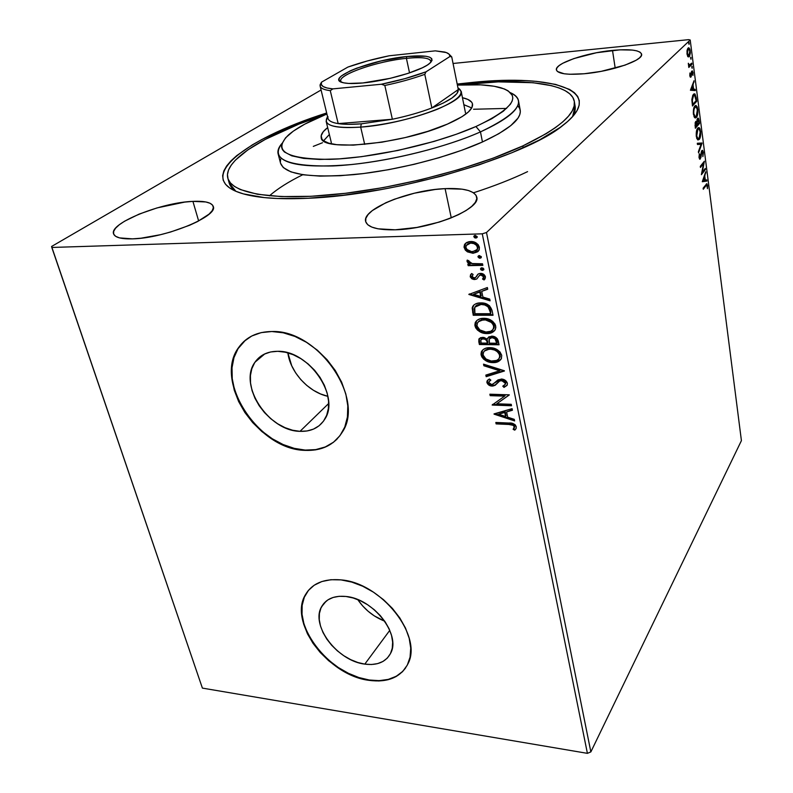<?xml version="1.0" encoding="UTF-8"?>
<svg xmlns="http://www.w3.org/2000/svg" width="793" height="793" viewBox="0 0 793 793"><rect width="100%" height="100%" fill="white"/><g stroke="black" fill="none" stroke-linecap="round" stroke-linejoin="round"><path stroke-width="1.19" d="M572.576 116.64C575.361 111.882 575.986 107.62 574.459 103.853L575.123 106.222L572.576 116.64M473.322 82.313C553.474 74.116 608.072 90.63 563.02 125.294C525.69 156.707 394.944 195.068 308.031 198.27L343.538 195.207L382.196 189.388L402.061 185.522L441.532 176.135L478.823 164.974L512 152.692L539.458 139.964L560.116 127.445L567.689 121.458L573.379 115.728L577.185 110.316L579.138 105.271L579.286 100.642L577.691 96.439L574.429 92.702L569.602 89.44L555.645 84.415L536.683 81.401L525.61 80.628L500.849 80.549L457.184 84.048L473.322 82.313L473.134 83.434L473.322 82.313M364.8 664.128L389.779 630.346L364.8 664.128L357.772 662.482L350.684 659.647L343.805 655.722L337.392 650.875L331.652 645.264L326.815 639.099L323.048 632.606L320.501 626.024L319.262 619.581L319.401 613.534L320.927 608.092L323.782 603.483L327.886 599.895L333.08 597.466L339.186 596.306L345.966 596.475C373.087 598.616 401.149 634.469 390.671 653.194C385.943 662.026 377.319 665.674 364.8 664.128C337.451 661.055 310.37 625.419 321.561 606.764C326.121 598.814 334.259 595.384 345.966 596.475L353.163 597.991L360.488 600.787L367.635 604.772L374.336 609.777L380.293 615.606L385.279 622.029L389.085 628.77L391.573 635.57L392.644 642.142L392.257 648.228L390.463 653.61L387.341 658.061L383.009 661.431L377.666 663.602L371.52 664.514L364.8 664.128M300.002 431.342L328.659 403.498L300.002 431.342L292.548 430.222L285.004 427.665L277.639 423.769L270.72 418.674L264.485 412.588L259.182 405.709L254.979 398.284L252.055 390.592L250.519 382.92L250.429 375.525L251.827 368.705L254.652 362.718L258.825 357.812L264.198 354.174L270.572 351.973L277.719 351.309C308.874 350.228 340.584 396.708 324.684 419.348C319.301 427.724 311.074 431.719 300.002 431.342C268.54 431.164 237.93 384.734 255.009 362.173C260.104 354.957 267.677 351.339 277.719 351.309L285.351 352.231L293.172 354.699L300.854 358.644L308.09 363.898L314.593 370.252L320.075 377.458L324.337 385.2L327.192 393.179L328.55 401.06L328.361 408.534L326.657 415.314L323.514 421.133L319.073 425.772L313.522 429.092L307.079 430.966L300.002 431.342M245.731 339.9L239.149 346.997C213.337 380.511 258.439 449.383 305.216 450.087L304.938 450.365C258.151 449.651 213.03 380.769 238.842 347.245C246.296 336.926 257.299 331.682 271.84 331.524L261.204 332.614L251.758 336.004L243.847 341.515L237.751 348.9L233.667 357.841L231.715 367.982L231.933 378.925L234.282 390.255L238.653 401.575L244.859 412.479L252.68 422.58L261.839 431.541L271.999 439.035L282.833 444.804L293.935 448.64L304.938 450.365L315.426 449.899L325.001 447.232L333.308 442.425L339.989 435.625L344.777 427.04L347.423 417.009L347.8 405.877L345.857 394.101L341.644 382.157L335.3 370.529L327.093 359.715L317.349 350.179L306.475 342.308L294.946 336.44L283.24 332.802L271.84 331.524C317.943 329.432 365.484 398.453 342.298 432.135C334.2 445.002 321.75 451.078 304.938 450.365L305.216 450.087C318.271 450.751 328.917 447.044 337.164 438.965M402.794 671.334L396.292 676.26L388.312 679.393L379.173 680.652L369.221 680.007L358.842 677.529L348.414 673.297L338.304 667.508L328.867 660.361L320.431 652.114L313.294 643.054L307.724 633.498L303.917 623.794L302.034 614.288L302.163 605.317L304.324 597.228L308.636 590.121L305.563 594.631C288.692 622.317 328.56 675.13 369.221 680.007L368.983 680.344C328.312 675.458 288.424 622.624 305.305 594.938C312.016 583.44 323.911 578.424 341.01 579.891L330.919 579.713L321.869 581.527L314.206 585.224L308.199 590.636L304.056 597.535L301.895 605.624L301.776 614.595L303.66 624.111L307.466 633.815L313.047 643.361L320.184 652.431L328.619 660.678L338.056 667.825L348.167 673.624L358.605 677.846L368.983 680.344L378.935 680.979L388.074 679.73L396.064 676.588L402.566 671.671L407.305 665.109L410.07 657.159L410.724 648.099L409.198 638.296L405.53 628.125L399.86 618.025L392.406 608.39L383.475 599.657L373.434 592.163L362.708 586.225L351.755 582.092L341.01 579.891C381.165 582.726 423.224 636.006 407.919 663.86C400.842 677.321 387.866 682.813 368.983 680.344L369.221 680.007C385.567 682.267 397.689 678.263 405.58 667.993M192.917 201.372C204.931 200.847 211.701 202.522 213.238 206.398C218.709 216.192 164.696 238.396 132.421 238.862L140.956 238.207L160.454 234.708L170.594 232.012L189.517 225.301L197.516 221.574L209.035 214.15L212.147 210.76L213.357 207.746L212.653 205.218L210.095 203.276L205.833 201.967L192.917 201.372L184.769 202.096L157.083 207.905L139.142 214.1L124.56 221.217L119.237 224.806L115.55 228.235L113.657 231.387L113.677 234.113L115.639 236.314L119.515 237.89L132.421 238.862C121.23 239.129 114.955 237.474 113.587 233.885C108.928 223.348 161.534 202.324 192.917 201.372L198.647 220.979L192.917 201.372M612.503 50.395C630.138 48.839 639.832 50.098 641.587 54.192C643.718 60.327 611.383 71.509 584.223 73.749L601.134 71.36L625.023 65.135L636.155 60.228L639.555 57.849L641.339 55.639L641.458 53.696L639.931 52.09L636.858 50.871L632.368 50.078L619.957 49.84L596.475 52.735L573.845 58.583L562.792 63.252L559.144 65.571L556.973 67.772L556.369 69.774L557.39 71.479L564.2 73.779L569.77 74.255L584.223 73.749C567.094 75.077 557.816 73.789 556.389 69.893C554.555 63.559 585.878 52.844 612.503 50.395L615.199 68.158L612.503 50.395M445.091 188.635C463.915 187.891 474.462 190.687 476.732 197.021C481.371 208.737 431.898 229.147 395.231 229.801L416.89 227.442L439.292 222.07L449.572 218.521L458.641 214.606L466.145 210.482L471.785 206.329L475.374 202.324L476.811 198.617L476.087 195.346L473.272 192.62L468.534 190.538L462.071 189.16L445.091 188.635L435.208 189.477L414.372 193.205L394.478 199.192L385.745 202.79L372.304 210.591L368.101 214.526L365.87 218.293L365.732 221.733L367.724 224.716L371.848 227.105L377.954 228.81L395.231 229.801C377.448 230.129 367.595 227.363 365.672 221.515C361.618 209.144 409.406 189.904 445.091 188.635L451.267 217.857L445.091 188.635M473.52 192.788L473.52 192.788C494.039 186.127 512.05 179.079 527.583 171.635M590.854 751.903L486.496 232.508L690.207 40.007L741.415 440.64L590.854 751.903L587.405 753.35L202.393 688.106L51.803 247.456L482.273 233.826L587.405 753.35L202.393 688.106L51.585 246.474L321.086 89.996L51.585 246.474L51.803 247.456L482.273 233.826L486.496 232.508L482.273 233.826L587.405 753.35L590.854 751.903L741.415 440.64L690.207 40.007L486.496 232.508L590.854 751.903M687.937 56.729L689.484 56.442L690.376 52.903L689.88 49.077L688.681 47.768L687.531 48.888L686.976 51.109L687.65 56.323L689.216 56.779L690.277 50.841L688.919 47.818L688.086 48.046L687.105 50.296L686.996 54.023L687.937 56.729M691.942 64.302L691.793 63.123L689.395 65.095L688.314 63.252L688.8 67.455L691.942 64.302L688.701 66.751L691.942 64.302L691.793 63.123L689.256 65.056L688.314 63.252L688.8 67.455L691.942 64.302M689.801 75.692L690.297 77.119L691.03 76.941L692.2 72.104L692.953 75.434L692.348 70.894L691.506 71.618L690.743 75.93L689.95 72.966L689.801 75.692L690.911 77.09L692.259 72.113L692.953 75.434L693.062 72.589L692.319 70.884L691.417 71.915L690.743 75.93L689.95 72.966L689.801 75.692M696.244 97.876L695.045 94.07L694.024 93.881L692.884 95.12L691.873 99.393L692.467 105.984L696.69 101.355L694.718 93.861L693.449 94.327L691.863 99.928L692.467 105.984L696.69 101.355L696.244 97.876M699.525 123.46L698.712 118.722L697.523 118.355L696.76 121.914L695.947 121.319L695.154 122.667L695.362 128.258L699.525 123.46L698.673 123.52L695.253 127.445L698.673 123.52L699.525 123.46L699.148 120.506L698.167 118.098L697.523 118.355L696.76 121.914L695.689 121.537L695.362 128.258L699.525 123.46M702.063 143.206L697.305 143.265L697.463 144.495L701.062 144.296L698.395 151.641L698.554 152.871L702.063 143.206L701.21 143.255L700.824 144.316L702.033 143.018L697.305 143.265L697.463 144.495L701.062 144.296L698.395 151.641L698.554 152.871L702.063 143.206M705.294 168.433L702.281 172.259L704.372 161.237L700.298 166.332L700.447 167.452L703.49 163.636L701.389 174.698L705.433 169.533L705.294 168.433L702.281 172.259L704.372 161.237L700.298 166.332L700.447 167.452L703.49 163.636L701.389 174.698L705.433 169.533L705.294 168.433M705.948 185.75L706.92 185.136L707.465 188.655L707.584 185.364L706.771 183.718L703.133 188.169L703.272 189.269L705.948 185.75L705.106 185.79L703.153 188.347L705.106 185.79L706.791 185.037L707.465 188.655L706.94 183.748L703.133 188.169L703.272 189.269L705.948 185.75M702.291 181.726L706.91 181.072L706.761 179.882L705.294 180.08L704.769 176.066L705.72 171.734L702.291 181.726L706.91 181.072L706.761 179.882L705.294 180.08L704.769 176.066L705.72 171.734L702.291 181.726M703.341 152.296L702.677 150.472L701.666 150.858L699.971 157.976L699.367 153.832L699 157.262L699.981 159.195L701.884 151.859L702.41 151.562L702.866 152.474L702.876 156.647L703.381 152.603L702.469 150.323L701.855 150.581L699.862 157.966L699.367 153.832L699.029 157.51L699.743 159.185L700.883 157.589L701.993 151.711L702.935 152.89L702.876 156.647L703.341 152.296M697.989 139.865L699.049 138.349L698.375 139.499L699.228 139.449C700.407 138.101 700.873 135.365 700.645 131.242L699.01 127.623L697.741 128.129C696.532 129.457 696.056 132.233 696.304 136.455L697.88 139.974L699.585 138.934L700.764 133.977L700.11 128.991L699.347 127.822L698.127 127.772L696.482 131.172L696.65 138.121L697.86 139.964L699.228 139.449L697.85 139.955M695.144 117.86L696.264 116.274L695.53 117.513L697.097 116.284L697.939 112.011L697.285 106.966L695.679 105.459L694.172 107.124L693.3 112.874L694.361 117.285L695.243 117.979L696.393 117.443C697.582 116.145 698.058 113.419 697.83 109.256L696.135 105.509L694.886 105.975C693.667 107.243 693.171 110.019 693.419 114.281L695.055 117.919M690.425 90.243L695.312 90.58L695.144 89.312L693.597 89.203L693.042 84.95L694.044 80.698L690.425 90.243L695.312 90.58L695.144 89.312L693.597 89.203L693.042 84.95L694.044 80.698L690.425 90.243M692.12 68.327L691.992 66.295L692.12 68.327M690.961 59.287L690.832 57.255L690.961 59.287M689.058 44.448L688.929 42.406L689.058 44.448M688.651 39.65L453.061 63.48L688.651 39.65L690.207 40.007L688.651 39.65M476.652 252.174L478.417 251.094L473.52 252.798L467.989 251.371L467.464 251.867L472.995 253.294L477.713 251.748L479.22 249.825L479.398 247.218L478.159 244.641L475.879 242.817L473.243 241.776L469.198 241.637L466.7 242.489L464.529 244.581L464.034 246.96L465.313 250.082L467.464 251.867L467.989 251.371L464.658 247.119L464.133 247.614L467.464 251.867L472.995 253.294L479.012 250.271L479.398 247.218C477.693 243.263 474.749 241.359 470.566 241.518L465.65 243.233L464.559 244.512L464.133 247.614L465.739 243.154L464.757 244.75M482.848 265.377L482.521 263.791L471.419 263.504L469.446 262.483L468.96 260.828L467.246 260.104L467.018 260.669L467.424 262.255L469.981 264.039L467.83 264.079L468.167 265.665L482.848 265.377L482.521 263.791L472.469 263.732L467.246 260.104L466.998 261.323L469.981 264.039L467.83 264.079L468.167 265.665L482.848 265.377M476.008 277.044L477.188 275.458L475.483 277.57L474.244 277.966L471.964 276.47L473.074 274.428L471.627 273.526L470.497 274.874L470.279 276.935L471.944 278.858L473.966 279.503L476.781 278.997L479.547 275.359L481.728 275.072L483.641 276.866L482.531 279.047L484.077 279.939L485.475 277.163L484.047 274.556L481.985 273.555L479.329 273.526L477.792 274.348L475.681 277.411L473.897 277.946L472.083 276.816L473.074 274.428L471.627 273.526L470.19 276.598L471.607 273.545M492.076 310.598L489.459 305.692L483.443 303.114L479.418 302.976L475.592 303.897L473.52 305.305L472.192 308.041L473.223 315.247L493.038 315.267L492.076 310.598C490.243 305.236 486.476 302.678 480.786 302.916C477.247 302.767 474.551 303.937 472.707 306.415L473.223 315.247L493.038 315.267L492.076 310.598M499.065 344.786L497.419 338.869L495.774 337.332L492.711 336.212L488.805 336.866L487.279 339.196L483.918 337.421L480.667 337.63L478.903 339.067L478.813 341.773L479.398 344.529L499.065 344.786L498.262 340.851C497.142 337.768 494.951 336.192 491.68 336.133L487.685 338.076L487.279 339.196L482.719 337.312L478.913 339.037L479.398 344.529L499.065 344.786M504.417 371.005L483.532 364.156L483.869 365.761L499.649 370.777L485.841 375.089L486.178 376.685L504.368 370.757L483.532 364.156L483.869 365.761L499.649 370.777L485.841 375.089L486.178 376.685L504.417 371.005M511.217 404.311L496.775 403.786L509.284 394.835L489.866 394.2L490.173 395.657L504.626 396.133L492.156 405.045L511.515 405.758L511.217 404.311L496.775 403.786L509.284 394.835L489.866 394.2L490.173 395.657L504.626 396.133L492.156 405.045L511.515 405.758L511.217 404.311M508.908 424.463L513.398 425.395L514.33 427.149L513.14 429.35L514.776 430.153L516.005 428.696L516.293 426.743L515.202 424.79L513.18 423.601L495.823 422.471L496.121 423.898L508.908 424.463L509.384 423.858L496.596 423.293L496.121 423.898L508.908 424.463C511.188 424.136 512.992 424.87 514.31 426.664L513.14 429.35L514.776 430.153L516.104 428.488L516.293 426.743C514.697 423.858 512.199 422.629 508.809 423.036L495.823 422.471L496.121 423.898L496.428 422.5L496.596 423.293L509.384 423.858L508.908 424.463M494.069 414.144L514.617 420.924L514.29 419.358L507.679 417.177L506.598 411.924L512.427 410.239L512.109 408.663L494.019 413.906L514.617 420.924L514.29 419.358L507.679 417.177L506.598 411.924L512.427 410.239L512.109 408.663L494.069 414.144M507.411 383.227L505.835 380.749L501.751 379.064L498.004 379.887L492.423 384.575L490.005 384.099L489.043 383.049L488.964 381.75L490.857 380.144L489.42 378.965L487.536 380.323L486.852 381.919L488.974 385.18L492.909 386.052L495.357 385.12L499.739 380.937L502.772 380.709L505.419 383.277L504.626 385.14L502.772 386.171L504.011 387.4L507.014 385.398L507.411 383.227C506.261 380.541 504.219 379.143 501.275 379.034L491.759 384.615L488.904 382.623L489.013 381.641L490.857 380.144L489.42 378.965L487.11 380.927L486.922 382.553C487.903 384.853 489.648 386.022 492.146 386.072L494.941 385.408L499.739 380.937L501.553 380.501L505.419 383.277L505.29 384.337L502.772 386.171L504.011 387.4L507.223 385.031L507.411 383.227M499.521 360.587L500.849 359.507L493.008 362.619L497.954 361.737L501.404 358.605L501.721 355.314L500.016 351.973L496.943 349.554L493.405 348.127L486.367 348.028L483.413 349.376L481.381 351.765L480.994 354.203L481.757 356.8L483.651 359.16L486.892 361.251L491.224 362.49L493.494 362.054C487.953 362.044 483.998 359.536 481.619 354.521L481.123 355.086C483.502 360.101 487.467 362.609 493.008 362.619C496.765 362.768 499.55 361.459 501.354 358.694L501.721 355.314C499.382 350.209 495.407 347.661 489.806 347.661C486.069 347.522 483.304 348.811 481.5 351.517L481.123 355.086L481.619 354.521L482.55 350.1M494.723 330.493L486.981 333.575L491.957 332.614L494.545 330.711L495.843 327.757L495.119 324.228L492.562 321.254L489.152 319.331L484.612 318.35L480.251 318.736L477.277 320.144L475.245 322.612L474.858 325.11L475.631 327.757L477.545 330.146L480.826 332.247L485.187 333.456L487.477 333.02C481.896 333.08 477.901 330.562 475.503 325.467L474.987 326.002C477.406 331.107 481.401 333.625 486.981 333.575C490.708 333.675 493.494 332.336 495.328 329.561L495.734 325.992C493.365 320.808 489.36 318.251 483.72 318.32C480.013 318.231 477.247 319.539 475.413 322.255L474.987 326.002L475.503 325.467L476.593 320.729M468.841 294.451L490.084 300.805L489.737 299.11L482.897 297.068L481.718 291.378L487.715 289.227L487.368 287.522L468.841 294.451L469.268 294.025L468.841 294.451L490.084 300.805L489.737 299.11L482.897 297.068L481.718 291.378L487.715 289.227L487.368 287.522L468.841 294.451M481.054 268.064L481.787 269.62L483.789 269.729L482.451 270.443L483.859 269.085L483.086 268.103L481.341 267.875L480.479 268.847L481.272 270.135L482.967 269.927L481.014 268.639L480.499 269.144L482.451 270.443L483.77 269.769L483.859 269.085L481.906 267.796L480.499 269.144L481.093 267.994M481.282 257.527L479.953 258.231L480.994 257.874L481.262 256.555L478.833 255.653L477.991 256.932L479.349 258.171L480.469 257.725L478.516 256.426L477.991 256.932L479.953 258.231L481.361 256.863L479.408 255.564L477.991 256.932L478.08 256.248M477.148 237.424L475.83 238.108L477.247 236.71L474.987 235.432L473.837 236.502L474.64 237.811L476.355 237.613L474.392 236.314L473.867 236.81L475.83 238.108L477.247 236.71L475.275 235.402L473.867 236.81L474.492 235.59M326.666 112.983L284.142 128.902L261.958 139.459L252.382 144.841L236.78 155.587L230.971 160.86L226.61 166.005L223.804 170.971L222.635 175.699L223.18 180.15L225.49 184.244L229.623 187.931L235.58 191.172L243.382 193.888L264.366 197.606L277.411 198.508L308.031 198.27C282.843 199.43 262.889 198.369 248.179 195.088C188.793 181.756 241.815 139.707 326.666 112.983M228.761 180.497C228.959 184.561 231.328 188.149 235.858 191.282L229.157 182.915L227.849 178.247C223.576 162.932 253.988 141.769 298.961 124.075L326.914 113.994L304.69 124.184L293.341 131.123L285.559 137.823L281.783 144.058L281.515 146.903L282.358 149.54L284.34 151.929L291.745 155.824L303.61 158.392L319.619 159.443L339.196 158.878L361.519 156.677L397.888 150.472L434.227 141.382L456.471 134.195L475.929 126.533C437.33 143.612 372.621 158.144 329.67 159.353C285.986 159.145 272.247 151.017 288.464 134.969C296.552 127.99 309.369 121.002 326.914 114.014L298.961 124.075L265.338 139.37L247.882 149.857L235.352 160.196L231.179 165.202L228.523 170.019L227.462 174.609L228.057 178.911L230.386 182.876L234.47 186.444L240.338 189.557L257.378 194.255L281.188 196.585L310.955 196.307L345.431 193.304L382.91 187.654L421.43 179.585L458.879 169.553L493.256 158.114L522.845 145.912C475.542 167.957 397.927 188.179 334.993 194.463C271.93 200.788 231.635 193.135 227.839 178.217M302.777 174.728C288.731 181.647 277.619 188.675 269.432 195.821M245.701 339.919L238.059 348.652L233.975 357.593L232.022 367.724L232.24 378.667L234.589 389.997L238.951 401.308L245.156 412.211L252.977 422.312L262.126 431.273L272.286 438.767L283.111 444.536L294.223 448.352L305.216 450.087L315.703 449.621L325.279 446.955L333.585 442.147M287.859 352.855C290.297 372.304 308.735 392.277 327.915 396.331L320.491 393.933L313.384 390.245L306.722 385.388L300.755 379.55L295.69 372.928L291.725 365.771L287.859 352.855M357.762 599.607C364.572 609.559 373.553 616.756 384.704 621.187L374.306 615.883L368.111 611.244L362.589 605.852L357.762 599.607M514.3 427.744L513.606 428.755L515.242 429.548L515.876 428.894L514.776 430.153L515.242 429.548L513.606 428.755L513.14 429.35L514.776 426.069C513.458 424.275 511.654 423.531 509.384 423.858L512.397 424.146M513.15 424.384L514.449 425.365L514.756 426.773M512.337 409.803L506.598 411.924L512.337 409.803M514.449 420.112L494.872 413.659L514.449 420.112M506.043 415.889L505.21 411.864L498.678 414.214L505.21 411.864L498.678 414.214L504.735 412.459L505.567 416.484L506.043 415.889L505.21 411.864L504.735 412.459L505.567 416.484L498.678 414.214L505.567 416.484L506.043 415.889M511.396 405.144L492.631 404.46L492.156 405.045L492.612 404.38L511.396 405.144M505.101 395.548L504.626 396.133L505.101 395.548L490.659 395.073L490.173 395.657L490.48 394.22L490.659 395.073L505.101 395.548M509.304 394.944L496.775 403.786L509.304 394.944M507.054 385.348L504.011 387.4L504.487 386.815L503.515 385.844L504.487 386.815L505.845 386.201M505.23 384.456L505.904 382.692L505.419 383.277L505.904 382.692L502.038 379.926L500.214 380.362L494.941 385.408L492.146 386.072L492.631 385.497C490.133 385.448 488.389 384.278 487.408 381.978L487.735 380.115L487.358 381.661L488.141 383.465L492.235 385.477L495.119 384.992L497.617 382.702M489.935 380.511L489.529 381.017M498.182 382.057L498.807 381.433M499.213 381.066L499.838 380.59M500.631 380.174L502.643 379.986L504.943 381.076L505.904 382.692L505.29 384.337M504.12 370.678L486.178 376.685L486.406 374.911L486.664 376.12L504.12 370.678M500.135 370.202L499.649 370.777L500.135 370.202L484.364 365.206L483.869 365.761L484.186 364.364L484.364 365.206L500.135 370.202M481.886 351.2L481.876 355.393L485.574 359.705L490.817 361.777L496.894 361.707M500.115 356.88L499.035 358.595L500.185 354.768C498.321 350.645 495.119 348.593 490.609 348.613L490.114 349.168C494.634 349.148 497.826 351.2 499.699 355.333L499.402 357.99C497.945 360.21 495.714 361.261 492.691 361.132C488.23 361.132 485.038 359.1 483.106 355.046L483.462 352.3C484.88 350.09 487.1 349.049 490.114 349.168L490.609 348.613L493.504 348.979L497.132 350.575L499.689 353.371L500.264 356.156M484.919 350.437L487.864 348.9M489.202 348.672L489.905 348.623M490.609 348.613L484.424 351.002L487.378 349.455L490.837 349.198L494.465 350L497.191 351.537L499.203 353.926L499.778 356.711L498.718 358.991L496.656 360.438L491.254 361.033L485.921 358.961L483.106 355.046L483.165 353.024L484.424 351.002M498.946 344.221L479.894 343.974L479.398 344.529L479.894 343.974L479.319 341.218L478.813 341.773L479.25 338.918L479.894 343.974L498.946 344.221M487.992 337.947L487.279 339.196L487.685 338.076M490.441 337.679L491.928 337.134M496.854 340.96L497.211 342.685L496.854 340.96L496.368 341.515L496.854 340.96C496.398 338.561 494.941 337.273 492.493 337.104L491.997 337.649C494.445 337.828 495.903 339.107 496.368 341.515L496.725 343.24L489.38 343.151L488.964 339.989L489.222 339.077L492.493 337.104L495.456 338.155L496.676 340.207M481.589 338.898L483.006 338.294M487.705 341.803L487.705 341.813C487.239 339.553 485.861 338.373 483.571 338.274L483.066 338.819C485.366 338.928 486.743 340.108 487.209 342.358L487.368 343.131L481.083 343.052L480.855 339.771L484.275 338.324L486.357 339.196L487.526 341.109M487.705 341.813L487.864 342.576L487.705 341.813L487.209 342.358L487.705 341.813M483.571 338.274L481.331 339.245M487.368 343.131L487.864 342.576L487.368 343.131L481.083 343.052L480.806 339.87L482.511 338.849L485.296 339.384L486.783 340.96L487.368 343.131M492.493 337.104L489.836 338.314M496.725 343.24L497.211 342.685L496.725 343.24L489.38 343.151L489.271 338.988L491.997 337.649L494.961 338.71L496.725 343.24M475.364 323.693L476.543 327.876L480.34 331.206L485.683 332.901L490.897 332.624M492.076 332.227L494.475 330.731M475.75 322.067L475.532 322.701M483.125 319.391L487.457 319.658L491.105 321.244L493.692 324.069L494.287 326.904M494.128 327.648L492.919 329.551L493.87 328.292L494.198 325.497C492.304 321.294 489.083 319.242 484.533 319.311L478.437 321.671M478.803 321.254L481.777 319.648M476.989 325.953L477.396 323.029C478.833 320.828 481.054 319.777 484.037 319.857L484.533 319.311L484.037 319.857C488.577 319.777 491.809 321.839 493.702 326.042L493.375 328.847C491.898 331.077 489.658 332.148 486.654 332.049C482.164 332.098 478.942 330.066 476.989 325.953L477.277 323.266L478.893 321.294L481.272 320.184L485.485 319.936L491.511 322.493L493.196 324.615L493.791 327.45L492.721 329.789L490.649 331.296L485.931 332.029L479.834 329.918L476.989 325.953M492.919 314.722L473.738 314.712L473.223 315.247L473.738 314.712L473.104 311.699L472.588 312.234L473.104 311.699L472.816 306.95L472.301 307.476L473.778 305.067L472.668 308.09L473.738 314.712L492.919 314.722M476.504 305.275L480.499 303.987L485.257 304.433L488.875 306.604L490.599 310.489M490.827 311.51L490.669 313.721L474.918 313.711L474.72 307.208L481.093 304.462L475.612 306.098L476.88 305.275L481.093 304.462C484.166 304.264 486.793 305.424 488.974 307.932L489.479 307.397C487.298 304.889 484.672 303.739 481.609 303.937L481.093 304.462L484.751 304.968L488.012 306.782L490.332 312.065L490.837 311.52L489.479 307.397L488.974 307.932L490.669 313.721L490.837 311.52L490.669 313.721L474.918 313.711L474.264 308.824L475.602 306.108M487.645 288.91L481.718 291.378L487.645 288.91M489.935 300.081L469.456 293.955L489.935 300.081M481.222 295.888L480.32 291.537L473.59 294.292L480.32 291.537L473.59 294.292L479.815 292.062L480.717 296.413L481.222 295.888L480.32 291.537L479.815 292.062L480.717 296.413L473.59 294.292L480.717 296.413L481.222 295.888M483.205 278.402L484.146 276.351L482.531 279.047L484.077 279.939L485.108 278.789L485.405 276.658C484.473 274.428 482.828 273.337 480.469 273.387L478.308 273.942L476.662 275.974L478.001 274.16M484.592 279.414L483.076 278.551L484.592 279.414M480.875 274.973L483.641 276.866L484.146 276.351L481.391 274.457L479.547 275.359L480.875 274.973M471.22 274.041L470.665 275.607L471.329 277.391L475.156 279.017L470.715 276.083L470.19 276.598L474.64 279.532L476.781 278.997L479.686 275.221M480.36 274.675L481.024 274.477M481.807 274.477L483.76 275.538L483.899 277.629M477.872 274.328L477.188 275.458M476.514 276.251L477.029 275.736L476.514 276.549M482.739 264.882L468.167 265.665L468.455 264.069L468.683 265.149L482.739 264.882M470.507 263.524L469.981 264.039L470.507 263.524L467.523 260.818L466.998 261.323L467.523 260.223L468.296 262.156L470.507 263.524M478.556 255.852L479.289 257.418L481.034 257.636M464.559 245.83L465.432 249.012L467.989 251.371L473.52 252.798L472.995 253.294L476.048 252.392M478.169 247.277L476.89 250.003L478.1 246.772C476.762 243.857 474.541 242.48 471.439 242.628L470.903 243.124C474.016 242.975 476.236 244.353 477.574 247.267L477.257 249.478L472.678 251.698C469.575 251.837 467.325 250.459 465.937 247.575L466.234 245.473L471.439 242.628L467.246 244.323L470.943 242.658L475.413 243.53L477.961 246.256M474.432 235.729L475.166 237.315L476.93 237.523M470.903 243.124L473.907 243.61L476.603 245.364L477.634 248.278L476.236 250.608L471.676 251.668L466.938 249.468L465.937 247.575L466.145 245.642L468.118 243.758L470.903 243.124M706.345 184.016L706.682 185.017L706.345 184.016M707.059 185.393L707.584 185.364L707.059 185.393M705.284 172.963L705.869 172.933L705.284 172.963M704.184 176.096L704.769 176.066L704.184 176.096M705.929 179.991L706.067 181.111L706.91 181.072L702.281 181.647L706.067 181.111L705.929 179.991M703.262 180.368L704.422 177.067L703.837 177.097L704.422 177.067L704.818 180.15L702.677 180.398L703.262 180.368L704.422 177.067L704.818 180.15L703.262 180.368M704.561 169.355L705.433 169.533L704.59 169.573L701.557 173.439L704.561 169.355M702.638 163.685L703.49 163.636L702.638 163.685L700.328 166.57L702.638 163.685M703.371 162.496L703.143 163.655L703.371 162.496M701.785 172.279L702.281 172.259L701.785 172.279M702.152 151.562L701.557 151.612M701.329 151.75L701.993 151.711L701.329 151.75M701.131 152.593L701.636 152.563L701.131 152.593M700.308 157.619L700.883 157.589L700.308 157.619M699.941 157.985L699.495 158.967L699.941 157.985M699.505 158.977L700.328 158.937L699.505 158.977M699.228 154.427L699.733 154.397L699.228 154.427M699.862 157.966L699.168 158.005M701.874 150.561L702.34 151.542L701.874 150.561M697.305 143.265L702.033 143.018L697.305 143.265M698.227 127.713L699.267 129.071L698.227 127.713M697.037 129.328L698.326 128.892M697.592 138.834L696.799 138.547L697.89 138.686M696.72 135.9L697.89 129.269L698.95 128.853L700.229 131.777L699.079 138.319L698.009 138.745L696.244 135.93L697.325 130.211L698.197 128.972L699.178 129.001L700.288 132.312L699.634 137.377L697.959 138.725L696.72 135.9M695.659 121.567L696.76 121.914L695.659 121.567M698.643 120.536L699.148 120.506L698.643 120.536M696.313 122.538L696.294 121.944L696.313 122.538M697.86 119.347L698.96 122.806L697.414 124.58L696.849 124.045L697.156 122.132L696.294 122.201L697.156 122.132L697.671 119.495L696.978 119.545L698.068 119.347L698.96 122.806L696.928 124.62L697.86 119.347L697.037 119.396M695.639 126.622L695.005 125.472L695.838 122.667L695.144 122.717L696.254 122.509L696.988 125.076L695.154 126.652L696.204 122.499L696.988 125.076L695.639 126.622M695.322 105.598L696.403 106.976L695.322 105.598M697.334 109.295L697.83 109.256L697.334 109.295M694.172 107.194L695.431 106.797M694.747 116.799L693.954 116.492L695.074 116.64M693.855 113.746C693.667 110.346 694.063 108.145 695.035 107.124L696.076 106.748L697.404 109.771L696.244 116.303L695.183 116.69L693.369 113.776L694.222 108.71L695.679 106.708L697.225 108.75L697.245 113.924L696.393 116.115L695.273 116.72L693.855 113.746M695.778 101.038L696.69 101.355L695.828 101.425L692.368 105.211L695.778 101.038M693.895 93.951L694.856 95.289L693.895 93.951M694.034 95.15L692.735 95.566L694.579 95.101L696.115 100.671L692.755 104.349L692.348 100.106L693.597 95.497L692.596 95.725L693.389 95.14M692.755 104.349L691.863 100.146L693.141 96.141L694.539 95.091L695.501 96.617L696.115 100.671L692.755 104.349M693.528 82.026L694.202 81.966L693.528 82.026M692.368 85.01L693.042 84.95L692.368 85.01M692.23 85.366L692.299 85.941L692.23 85.366M692.715 89.203L695.144 89.312L694.281 89.391L694.43 90.521L694.281 89.391L692.715 89.203M690.762 89.143L693.092 89.173L690.762 89.143M691.456 89.054L692.676 85.912L691.992 85.961L692.676 85.912L693.092 89.173L690.772 89.113L691.456 89.054L692.676 85.912L693.092 89.173L691.456 89.054M691.724 71.182L692.111 72.123L691.724 71.182M692.101 72.133L691.357 72.183M691.337 72.252L692.011 72.193L691.337 72.252M691.258 72.817L691.754 72.778L691.258 72.817M690.544 75.999L691.347 76.217L690.188 76.98L690.544 75.999M690.316 77.139L690.911 77.09L690.316 77.139M691.625 67.048L692.348 66.989L691.625 67.048M690.465 58.018L691.189 57.948L690.465 58.018M688.185 47.967L688.919 48.938M688.433 49.097L687.362 49.344L688.909 49.057L689.89 51.218L688.344 56.868L689.216 56.779L688.344 56.868L689.048 55.609L688.403 55.797L687.392 53.646L687.809 49.107M688.552 43.189L689.286 43.109L688.552 43.189M688.245 49.245L689.147 49.206L689.96 51.991L689.623 54.578L688.621 55.827L687.343 53.26L688.245 49.245M480.469 131.896L475.929 126.533L491.749 118.752L503.347 111.208L510.405 104.22L512.179 101.018L512.813 98.054L512.308 95.348L508.035 90.779L504.368 88.955L494.227 86.259L480.796 84.861L457.392 85.089C476.246 84.008 490.817 84.92 501.107 87.825C522.637 95.269 514.241 108.175 475.929 126.533L480.469 131.896C447.054 146.755 394.339 160.166 351.547 164.538C306.891 168.285 282.417 164.746 278.125 153.901C277.352 150.739 278.64 147.25 281.981 143.424C270.066 159.106 287.016 166.609 332.832 165.955C377.567 164.012 441.82 149.163 480.469 131.896L482.451 141.977L480.469 131.896C517.442 114.222 527.474 101.177 510.543 92.751C515.192 94.803 517.839 97.43 518.473 100.612C519.732 109.265 507.064 119.693 480.469 131.896M465.481 112.854L461.189 91.383C466.215 101.871 404.936 124.214 360.676 127.108L361.321 123.837C351.765 124.58 344.053 124.501 338.185 123.609C330.671 122.37 327.271 120.05 327.975 116.67M462.448 97.717C468.504 99.046 471.865 101.167 472.529 104.081C473.282 109.672 464.916 116.343 447.43 124.105L427.883 131.321L405.273 137.566L381.839 142.205L353.331 145.139L336.678 144.673L328.679 143.137L323.475 140.728L321.978 139.221L321.175 135.732L323.257 131.707L327.668 127.604C322.751 131.36 320.6 134.701 321.224 137.625C320.838 152.226 403.042 144.108 447.43 124.105L462.061 116.65L468.465 111.902L471.944 107.551L472.459 103.764L471.617 102.128L467.83 99.412L462.448 97.717M471.746 107.947L463.846 104.686L471.746 107.947M523.202 147.865L522.845 145.912L523.202 147.865M278.125 153.901L280.573 163.299C284.935 174.42 309.399 178.197 353.956 174.619C396.649 170.406 449.175 156.984 482.451 141.977C508.928 129.636 521.526 119.039 520.218 110.168L518.473 100.612M457.392 85.069C519.465 77.536 571.198 82.571 574.32 101.405C576.214 113.647 559.055 128.486 522.845 145.912L546.327 133.591L555.516 127.584L562.901 121.765L568.462 116.194L572.209 110.941L574.152 106.024L574.34 101.514L572.833 97.42L569.701 93.772L565.052 90.6L558.956 87.894L551.531 85.684L533.114 82.72L498.222 81.877L457.392 85.069M280.663 159.026L280.365 162.109M280.563 163.259L283.279 167.581L290.952 171.893L303.273 174.807L319.916 176.115L340.276 175.709L363.511 173.548L388.55 169.692L414.184 164.31L439.163 157.668L462.279 150.095L482.451 141.977L498.817 133.7L510.761 125.641L517.968 118.167L519.762 114.727L520.347 111.535L519.762 108.611L518.027 105.984M313.304 146.378L322.483 142.74M473.55 109.256L506.638 108.413M329.353 134.503L323.574 140.797L329.353 134.503M326.141 121.319L327.578 116.759C322.305 125.175 333.338 128.625 360.676 127.108C339.513 128.496 327.995 126.573 326.141 121.319L331.335 142.641M430.807 62.34C431.333 58.087 423.204 56.759 406.412 58.345L406.759 56.521C428.329 54.638 435.882 57.007 429.409 63.609C421.053 70.815 386.885 80.836 362.897 82.958L348.751 83.443L343.815 82.859L340.544 81.748L339.037 80.182L339.335 78.22L341.386 75.95L350.228 70.835L356.662 68.188L381.007 60.972L406.759 56.521L425.92 56.253L429.637 57.175L431.709 58.573L432.026 60.407L430.54 62.617L427.268 65.115L422.312 67.811L408.137 73.352L390.235 78.329L362.897 82.958C354.035 83.79 347.473 83.711 343.2 82.72C323.722 78.666 370.846 59.822 406.759 56.521L406.412 58.345C421.301 56.888 429.469 57.83 430.916 61.15L430.807 62.34M409.535 72.887L406.412 58.345L409.535 72.887M364.701 144.385L360.676 127.108L364.701 144.385M320.134 86.09L321.532 82.145L320.184 84.564C319.391 87.656 322.761 89.688 330.275 90.65C324.099 89.877 320.719 88.36 320.134 86.09L327.965 118.345C328.609 120.853 332.019 122.608 338.185 123.609L330.275 90.65L332.882 88.875C323.752 88.003 319.966 85.753 321.532 82.145L347.889 67.078C360.319 62.617 374.078 58.851 389.165 55.788L435.327 50.851L444.615 52.031C448.293 53.002 450.097 54.479 450.018 56.452L449.155 54.251L446.33 52.566L435.327 50.851L389.165 55.788L367.526 60.902L347.889 67.078L321.532 82.145L321.334 84.564L323.167 86.546L327.043 88.003L332.882 88.875L381.403 84.236L384.833 85.475L392.366 119.247L338.185 123.609L330.275 90.65L332.882 88.875L381.403 84.236L405.084 78.606L426.019 71.816L450.018 56.452L451.752 56.997L448.947 54.053L451.742 56.908L458.295 89.55L431.858 107.967L424.79 74.334L426.019 71.816L450.018 56.452L451.752 56.997L458.295 89.55L431.858 107.967L443.495 102.931L452.03 97.995L457.026 93.455L458.295 89.55C458.681 94.684 449.869 100.83 431.858 107.967C420.121 112.418 406.958 116.184 392.366 119.247L338.185 123.609L348.365 124.342L361.321 123.837L392.366 119.247L361.321 123.837L360.676 127.108C387.866 124.511 413.47 118.544 437.498 109.206C458.82 99.849 465.64 92.731 457.948 87.864L461.189 91.383M392.366 119.247C406.958 116.184 420.121 112.418 431.858 107.967L424.79 74.334C412.895 78.646 399.573 82.363 384.833 85.475L392.366 119.247M341.406 82.155L340.802 81.124C338.254 74.552 377.775 61.061 406.412 58.345C375.882 61.2 334.14 76.178 341.406 82.155M384.833 85.475C399.573 82.363 412.895 78.646 424.79 74.334L426.019 71.816C412.975 76.723 398.096 80.866 381.403 84.236L384.833 85.475M264.852 353.856L255.009 362.173M326.28 601.044L321.561 606.764M514.112 427.843L514.578 427.239M487.11 380.927L487.596 380.353M481.5 351.517L481.995 350.962M499.402 357.99L499.897 357.425M478.913 339.037L479.418 338.482M475.413 322.255L475.929 321.71M493.375 328.847L493.87 328.292M472.707 306.415L473.223 305.89M470.497 274.874L471.022 274.368M476.811 275.696L477.327 275.181M483.443 278.046L483.958 277.53M464.559 244.512L465.094 244.016M477.257 249.478L477.782 248.972M473.956 236.096L474.492 235.61M706.613 185.047L705.948 185.076M699.01 127.623L698.286 127.673M698.009 138.745L697.146 138.805M696.006 122.528L695.392 122.578M696.135 105.509L695.382 105.558M695.183 116.69L694.321 116.759M694.718 93.861L693.944 93.931M690.525 75.999L689.86 76.059M689.256 65.056L688.542 65.125M688.919 47.818L688.314 47.877M688.403 55.797L687.521 55.877M574.32 101.415L575.123 106.222M458.275 89.46L451.742 56.908"/></g></svg>
